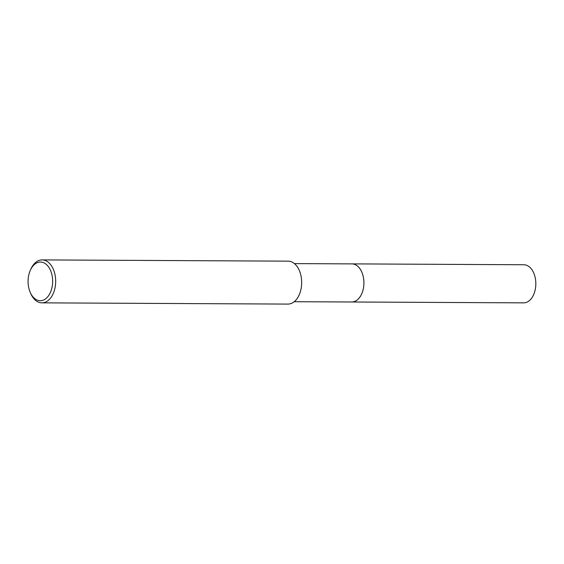 <?xml version="1.0" encoding="UTF-8"?>
<svg xmlns="http://www.w3.org/2000/svg" width="564" height="564" viewBox="0 0 564 564"><rect width="100%" height="100%" fill="white"/><g stroke="black" fill="none" stroke-linecap="round" stroke-linejoin="round"><path stroke-width="0.85" d="M351.612 263.882A19.056 12.126 90.3 0 1 351.901 263.882A19.056 12.119 90.3 0 1 363.787 280.054A19.056 12.119 90.3 0 1 351.703 301.994A19.056 12.126 90.3 0 1 351.421 301.994M351.696 263.882A19.056 12.119 90.3 0 1 363.794 280.054A19.056 12.119 90.3 0 1 351.506 301.994M30.28 270.382L30.816 269.169A21.467 13.656 90.3 0 1 42.124 259.912L288.133 261.153A21.467 13.656 90.3 0 1 301.528 279.363A21.467 13.656 90.3 0 1 287.915 304.088L41.905 302.847A21.467 13.656 90.3 0 1 30.696 293.477L30.174 292.258A19.324 12.288 90.3 0 1 28.2 284.298A19.324 12.288 90.3 0 1 30.28 270.382A19.324 12.288 90.3 0 1 43.174 262.542A19.324 12.288 90.3 0 1 52.515 278.447A19.324 12.288 90.3 0 1 44.81 299.35A19.324 12.288 90.3 0 1 30.174 292.258M42.124 259.912A21.467 13.656 90.3 0 1 55.526 278.13A21.467 13.656 90.3 0 1 41.905 302.847M351.703 302.001A19.056 12.126 90.3 0 0 353.586 301.782A19.056 12.126 90.3 0 0 363.893 281.521A19.056 12.126 90.3 0 0 351.901 263.882L523.808 264.749A19.056 12.119 90.3 0 1 535.8 282.388A19.056 12.119 90.3 0 1 525.493 302.642A19.056 12.119 90.3 0 1 523.611 302.861L294.218 301.705M351.894 263.889L294.408 263.599"/></g></svg>
